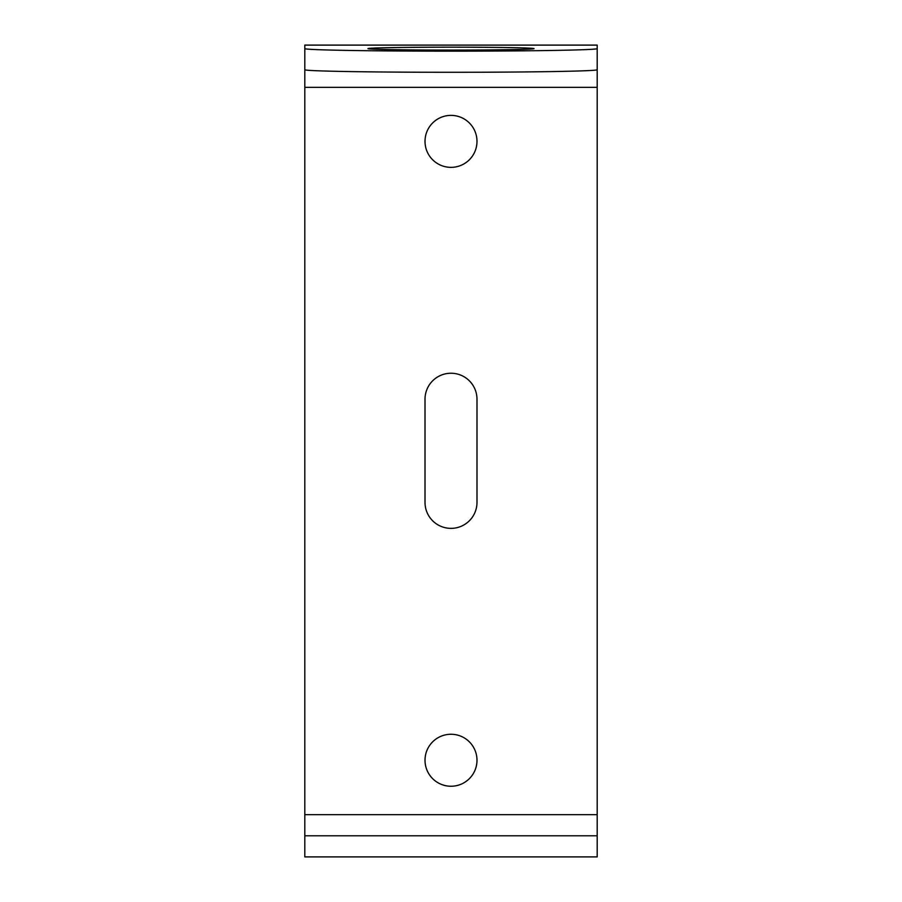 <?xml version="1.0" encoding="UTF-8"?>
<svg xmlns="http://www.w3.org/2000/svg" width="902" height="902" viewBox="0 0 902 902"><rect width="100%" height="100%" fill="white"/><g stroke="black" fill="none" stroke-linecap="round" stroke-linejoin="round"><path stroke-width="1.35" d="M597.192 856.9L304.808 856.9L304.808 835.782L597.192 835.782L597.192 856.9M304.808 835.782L304.808 87.336L597.192 87.336L597.192 835.782M425.011 141.366A25.989 25.989 0 0 1 451 115.377A25.989 25.989 0 0 1 476.989 141.366A25.989 25.989 0 0 1 451 167.355A25.989 25.989 0 0 1 425.011 141.366M425.011 760.251A25.989 25.989 0 0 1 451 734.262A25.989 25.989 0 0 1 476.989 760.251A25.989 25.989 0 0 1 451 786.24A25.989 25.989 0 0 1 425.011 760.251M476.989 502.38A25.989 25.989 0 0 1 451 528.369A25.989 25.989 0 0 1 425.011 502.38L425.011 399.236A25.989 25.989 0 0 1 451 373.236A25.989 25.989 0 0 1 476.989 399.236L476.989 502.38M597.192 48.618L597.192 45.1L304.808 45.1L304.808 48.618A146.192 2.548 0 0 0 451 51.166A146.192 2.548 0 0 0 597.192 48.618L597.192 87.336M597.192 69.725A146.192 2.548 180 0 1 451 72.284A146.192 2.548 180 0 1 304.808 69.725L304.808 87.336M304.808 48.618L304.808 69.725M451 47.175A83.04 1.454 180 0 1 534.029 48.652A83.04 1.454 180 0 1 451 50.072A83.04 1.454 180 0 1 367.971 48.652A83.04 1.454 180 0 1 451 47.175M597.192 814.664L304.808 814.664M304.808 45.111L597.192 45.111"/></g></svg>
